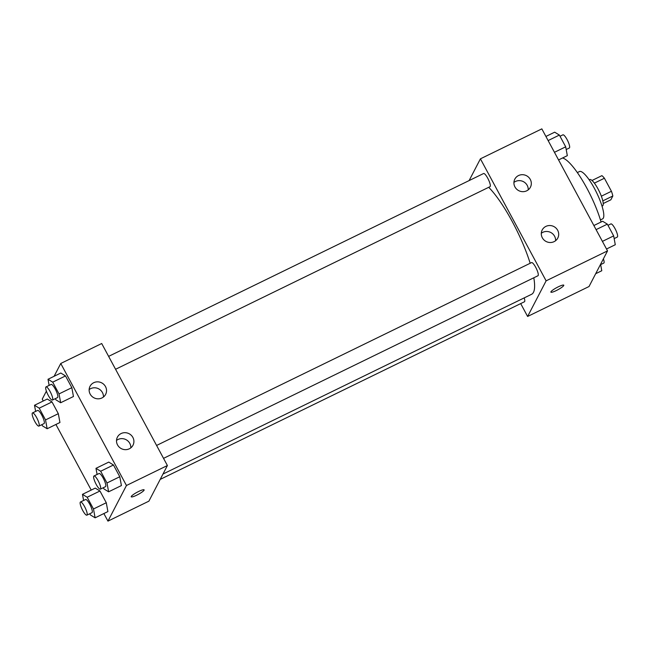 <?xml version="1.0" encoding="UTF-8"?>
<svg xmlns="http://www.w3.org/2000/svg" width="650" height="650" viewBox="0 0 650 650"><rect width="100%" height="100%" fill="white"/><g stroke="black" fill="none" stroke-linecap="round" stroke-linejoin="round"><path stroke-width="0.97" d="M594.368 183.129L604.403 178.238A13.91 3.242 -116 0 0 601.892 175.654L592.004 180.481M604.403 178.238L611.431 191.279A13.91 3.242 -116 0 1 612.836 195.991L610.862 199.802L603.241 203.523M601.356 196.194L611.431 191.279M602.818 200.882L612.836 195.991M589.192 179.822L589.721 179.562A14.641 3.413 64 0 1 598.065 189.012A14.641 3.413 64 0 1 602.558 205.879L602.022 206.139M577.346 172.575L579.475 171.535A26.349 6.134 64 0 1 594.49 188.541A26.349 6.134 64 0 1 602.566 218.896L600.438 219.936M562.551 157.982A46.841 10.904 64 0 1 586.95 188.329A46.841 10.904 64 0 1 601.055 222.024M469.121 180.578L480.415 158.827L541.832 128.871L607.531 250.892L589.03 286.52L527.613 316.469L520.691 303.599M558.301 286.812A7.321 1.211 -28.3 0 1 563.786 285.204A7.321 1.211 -28.3 0 1 557.911 289.738A7.321 1.211 -28.3 0 1 550.891 292.142A7.321 1.211 -28.3 0 1 558.301 286.812M480.415 158.827L546.122 280.841L607.531 250.892M546.122 280.841L527.613 316.469M550.891 292.142A7.321 1.211 151.7 0 0 557.911 289.738A7.321 1.211 151.7 0 0 563.786 285.204M514.938 186.924A8.783 8.418 -152.6 0 1 526.492 175.711A8.783 8.418 -152.6 0 1 522.738 191.677A8.783 8.418 -152.6 0 1 514.938 186.924M542.311 237.762A8.783 8.418 -152.6 0 1 553.865 226.549A8.783 8.418 -152.6 0 1 550.111 242.515A8.783 8.418 -152.6 0 1 542.311 237.762M528.222 189.865A8.783 8.418 27.4 0 0 513.914 182.439M555.596 240.703A8.783 8.418 27.4 0 0 541.296 233.277M160.192 479.399L524.452 301.762A7.321 1.706 -116 0 0 524.201 297.895M115.57 369.281L490.003 186.68A7.321 1.706 -116 0 0 490.214 186.461A7.321 1.706 -116 0 0 488.044 178.799A7.321 1.706 -116 0 0 483.584 173.526L108.623 356.379M163.532 458.356L537.956 275.754A7.321 1.706 -116 0 0 538.176 275.535A7.321 1.706 -116 0 0 536.006 267.873A7.321 1.706 -116 0 0 531.546 262.6L156.585 445.453M162.971 474.053L531.635 294.271A63.001 14.674 -116 0 0 533.471 292.354A63.001 14.674 -116 0 0 533.804 277.786M530.173 263.266A63.001 14.674 -116 0 0 488.702 187.314M167.399 465.53L101.701 343.517L60.759 363.48L126.457 485.501L167.399 465.53L148.899 501.158L107.957 521.129L103.87 513.549M93.722 382.712A8.783 8.418 -152.6 0 1 105.625 394.379A8.783 8.418 -152.6 0 1 90.155 394.079A8.783 8.418 -152.6 0 1 93.722 382.712M129.309 448.801A8.783 8.418 -152.6 0 1 117.414 437.125A8.783 8.418 -152.6 0 1 129.082 433.704A8.783 8.418 -152.6 0 1 129.309 448.801M95.257 488.101L99.962 491.002L95.257 488.101L82.469 494.341L87.165 497.242L93.486 508.983L95.111 517.822L90.407 514.922L89.773 513.744M106.283 502.743L99.962 491.002L106.283 502.743L107.9 511.582L106.283 502.743L93.486 508.983M47.296 399.027L52 401.928L47.296 399.027L34.507 405.267L39.203 408.168L45.532 419.916L47.149 428.748L42.445 425.848L41.811 424.669M58.321 413.676L52 401.928L58.321 413.676L59.946 422.508L58.321 413.676L45.532 419.916M60.808 373.019L65.504 375.928L60.808 373.019L48.011 379.259L52.715 382.159L59.036 393.908L60.653 402.74L55.949 399.839L55.315 398.661M71.833 387.668L65.504 375.928L71.833 387.668L73.45 396.508L71.833 387.668L59.036 393.908M126.457 485.501L107.957 521.129M43.266 400.993L42.25 399.108L46.386 391.154M54.104 376.293L60.759 363.48M91.228 490.067L55.916 424.474M121.412 485.574L119.787 476.734L113.466 464.994L108.769 462.093L113.466 464.994L119.787 476.734L121.412 485.574L108.615 491.814L103.911 488.914L103.277 487.736M103.439 397.02A8.783 8.418 27.4 0 0 89.139 389.586M130.812 447.858A8.783 8.418 27.4 0 0 116.513 440.432M131.276 496.446A7.321 1.211 -28.3 0 1 137.873 491.855A7.321 1.211 -28.3 0 1 144.121 489.856A7.321 1.211 -28.3 0 1 138.247 494.398A7.321 1.211 -28.3 0 1 131.235 496.795A7.321 1.211 -28.3 0 1 131.276 496.446M131.227 496.795A7.321 1.211 151.7 0 0 138.247 494.39A7.321 1.211 151.7 0 0 144.121 489.856M83.59 500.476L82.469 494.341M86.881 515.158L91.991 512.663A7.321 1.706 -116 0 0 92.211 512.436A7.321 1.706 -116 0 0 90.041 504.774A7.321 1.706 -116 0 0 85.581 499.509L80.462 502.003A7.321 1.706 -116 0 0 82.136 509.324A7.321 1.706 -116 0 0 86.881 515.158A7.321 1.706 -116 0 0 87.092 514.938A7.321 1.706 -116 0 0 84.922 507.276A7.321 1.706 -116 0 0 80.462 502.003M87.165 497.242L99.962 491.002M95.111 517.822L107.9 511.582M35.628 411.401L34.507 405.267M38.919 426.083L44.038 423.589A7.321 1.706 -116 0 0 44.249 423.369A7.321 1.706 -116 0 0 42.079 415.707A7.321 1.706 -116 0 0 37.619 410.434L32.5 412.929A7.321 1.706 -116 0 0 34.174 420.249A7.321 1.706 -116 0 0 38.919 426.083A7.321 1.706 -116 0 0 39.13 425.864A7.321 1.706 -116 0 0 36.961 418.202A7.321 1.706 -116 0 0 32.5 412.929M39.203 408.168L52 401.928M47.149 428.748L59.946 422.508M97.094 474.468L95.972 468.333L100.677 471.234L106.998 482.974L108.615 491.814M100.384 489.149L105.503 486.655A7.321 1.706 -116 0 0 105.714 486.427A7.321 1.706 -116 0 0 103.545 478.774A7.321 1.706 -116 0 0 99.084 473.501L93.966 475.995A7.321 1.706 -116 0 0 95.639 483.316A7.321 1.706 -116 0 0 100.384 489.149A7.321 1.706 -116 0 0 100.596 488.93A7.321 1.706 -116 0 0 98.426 481.268A7.321 1.706 -116 0 0 93.966 475.995M95.972 468.333L108.769 462.093M100.677 471.234L113.466 464.994M106.998 482.974L119.787 476.734M49.132 385.393L48.011 379.259M52.422 400.075L57.541 397.581A7.321 1.706 -116 0 0 57.752 397.361A7.321 1.706 -116 0 0 55.583 389.699A7.321 1.706 -116 0 0 51.123 384.426L46.004 386.921A7.321 1.706 -116 0 0 47.686 394.249A7.321 1.706 -116 0 0 52.422 400.075A7.321 1.706 -116 0 0 52.634 399.856A7.321 1.706 -116 0 0 50.464 392.194A7.321 1.706 -116 0 0 46.004 386.921M52.715 382.159L65.504 375.928M60.653 402.74L73.45 396.508M600.592 264.266L601.778 270.741L595.684 273.707M600.649 264.607L603.777 263.079A7.321 1.706 -116 0 0 603.996 262.86A7.321 1.706 -116 0 0 603.403 258.846M593.872 225.526L602.639 221.252L607.344 224.153L613.665 235.893L615.282 244.733L606.515 249.007M596.091 229.637L607.344 224.153M602.412 241.377L613.665 235.893M614.161 238.599L617.289 237.071A7.321 1.706 -116 0 0 617.5 236.852A7.321 1.706 -116 0 0 615.331 229.19A7.321 1.706 -116 0 0 610.87 223.917L607.977 225.331M545.911 136.451L554.678 132.178L559.382 135.078L565.703 146.819L567.32 155.659L558.553 159.933M548.129 140.562L559.382 135.078M554.45 152.303L565.703 146.819M566.199 149.524L569.327 147.997A7.321 1.706 -116 0 0 569.538 147.778A7.321 1.706 -116 0 0 567.369 140.116A7.321 1.706 -116 0 0 562.908 134.843L560.016 136.256"/></g></svg>
